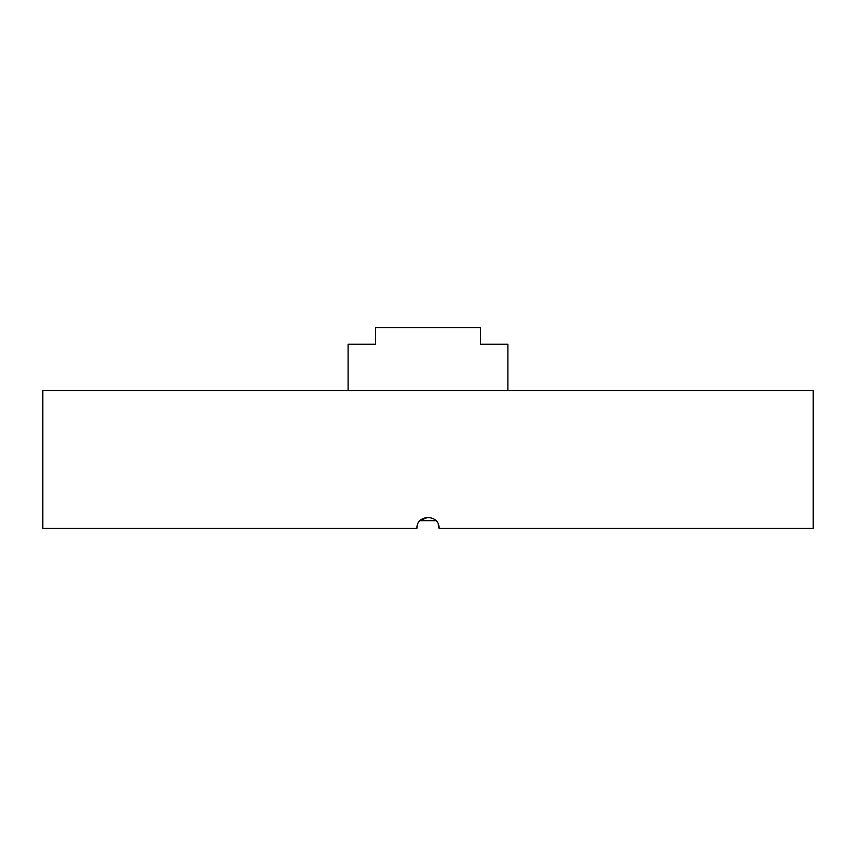 <?xml version="1.0" encoding="UTF-8"?>
<svg xmlns="http://www.w3.org/2000/svg" width="856" height="856" viewBox="0 0 856 856"><rect width="100%" height="100%" fill="white"/><g stroke="black" fill="none" stroke-linecap="round" stroke-linejoin="round"><path stroke-width="1.28" d="M813.2 390.529L42.8 390.529L42.8 528.291L416.979 528.291C416.316 514.071 439.695 514.082 439.021 528.291L813.2 528.291L813.2 390.529M420.21 520.491L428.032 517.27M438.186 524.086L439.021 528.291M348.092 390.529L348.092 344.24L375.645 344.24L375.645 327.709L480.355 327.709L480.355 344.24L507.908 344.24L507.908 390.529M420.146 520.566L435.854 520.566M420.05 520.662L435.95 520.662L420.05 520.662"/></g></svg>
